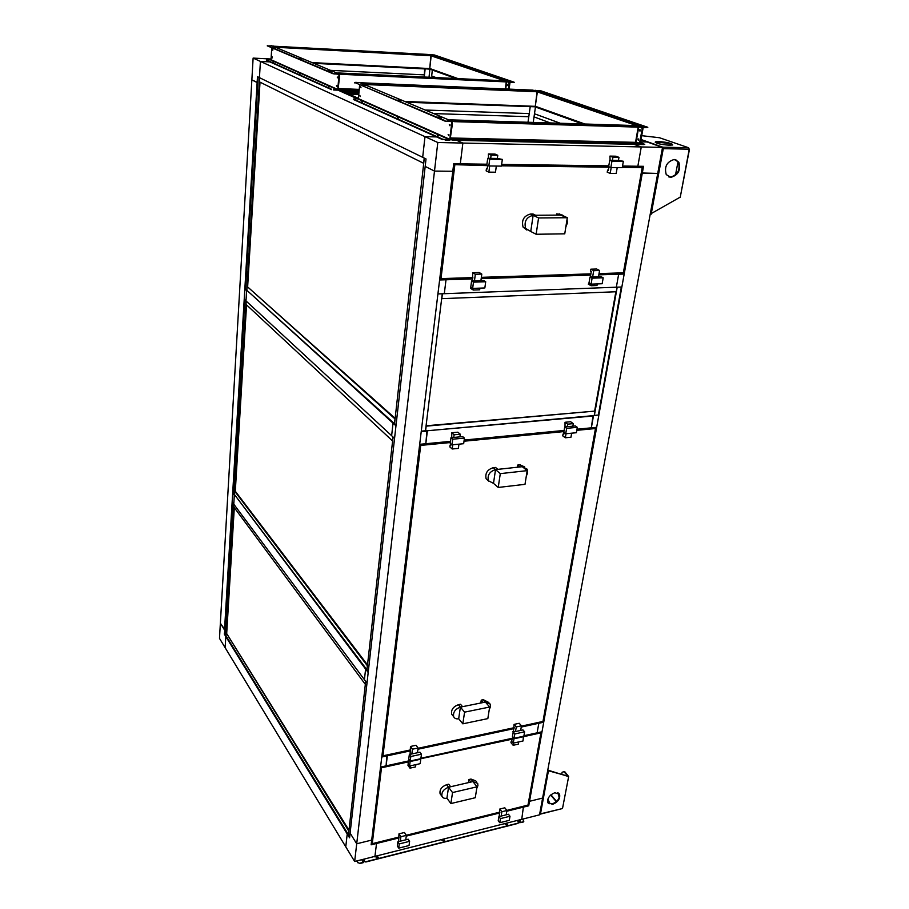 <?xml version="1.0" encoding="UTF-8"?>
<svg xmlns="http://www.w3.org/2000/svg" width="909" height="909" viewBox="0 0 909 909"><rect width="100%" height="100%" fill="white"/><g stroke="black" fill="none" stroke-linecap="round" stroke-linejoin="round"><path stroke-width="1.36" d="M345.772 846.824L347.215 833.973L347.886 833.803L347.215 833.973L345.772 846.824L225.137 647.685L225.807 636.516L349.579 837.814L425.185 166.427L434.491 171.085L425.185 166.427L426.026 158.95L259.44 77.651L260.417 61.426L259.44 77.651L257.486 76.697L257.133 82.537L251.861 79.901L257.815 82.571L257.133 82.537L224.523 629.96L220.364 623.244L253.122 58.096L260.417 61.426L269.893 61.903L260.417 61.426L424.992 136.657L422.685 157.314L424.992 136.657L437.797 142.508L434.491 171.085L452.796 171.278L434.491 171.085L356.714 843.779L350.101 833.087L356.714 843.779L354.658 861.482L345.772 846.824M354.658 861.482L374.928 856.369L376.519 843.484L374.928 856.369L521.743 819.327L523.47 806.408L521.743 819.327L539.526 814.839L542.616 798.079L529.527 801.295L528.97 800.613L529.527 801.295L642.277 173.267L641.493 172.971L657.73 173.437L642.277 173.267L643.527 166.324L622.54 166.04M640.993 139.804L647.163 141.974L640.64 141.827L647.163 141.974L662.525 147.406L641.277 146.94L637.845 166.245L641.277 146.94L634.152 144.372L641.277 146.94L462.874 143.054L456.682 140.316L462.874 143.054L460.306 163.847L453.705 163.756L371.701 840.086L356.714 843.779L371.701 840.086L371.122 844.813L376.519 843.484L376.121 842.848L376.519 843.484L399.062 837.905M406.255 836.121L499.802 812.964M506.813 811.226L528.72 805.806L529.527 801.295L542.616 798.079L662.525 147.406M225.091 629.88L220.364 623.244L219.489 638.368L225.137 647.685L225.807 636.516L224.284 634.039L225.091 629.88M313.764 63.323L425.139 68.936L424.492 74.879L330.546 70.357L424.492 74.879L424.253 77.015L424.628 68.754L429.912 69.175L455.932 78.515M608.791 165.858L501.654 164.404M486.929 164.211L460.306 163.847L462.874 143.054L437.797 142.508M550.309 122.942L534.038 116.897L550.309 122.942M431.673 75.992L435.968 77.572L431.673 75.992L432.332 70.05L431.673 75.992M534.481 113.773L560.262 123.249L534.481 113.773M406.357 102.138L534.833 106.796L582.521 123.942M436.604 136.929L424.992 136.657L436.604 136.929M358.43 98.297L356.033 98.206L357.703 98.945L337.773 90.059L340.557 91.298L346.42 91.536L343.886 90.423L346.42 91.536L358.987 92.048M472.68 278.915L446.012 279.779L444.535 278.824L446.012 279.779L444.308 293.687L446.012 279.779L439.615 279.983L437.922 293.937L621.858 286.994L624.188 274.029L618.654 274.211L616.95 273.336L618.654 274.211L616.347 287.21L618.654 274.211L598.815 274.848M481.179 278.643L590.68 275.109M624.188 274.029L622.472 273.166M246.612 290.675L245.998 300.936L246.612 290.675L247.248 290.653L393.029 423.151L391.631 435.695L244.226 299.288L244.828 289.062L246.612 290.675M393.802 423.083L393.029 423.151L393.802 423.083M245.612 289.039L244.828 289.062M395.972 425.81L393.029 423.151L391.631 435.695L394.551 438.399L395.972 425.81M528.14 805.09L528.72 805.806M224.909 633.937L224.284 634.039M271.052 59.017L253.122 58.096M429.014 77.242L429.912 69.175M234.306 495.2L233.772 504.177L234.306 495.2L234.908 495.144L365.6 669.092L364.418 679.682L232.147 501.995L232.681 493.053L234.306 495.2M366.316 668.967L365.6 669.092L366.316 668.967M368.19 672.524L365.6 669.092L364.418 679.682L366.986 683.136L368.19 672.524M233.363 492.973L232.681 493.053M346.34 92.354L346.42 91.536L346.34 92.354M425.162 110.023L529.231 113.591L528.788 116.727L433.65 113.568L528.788 116.727L528.004 122.26L530.197 106.853L529.481 106.592L530.197 106.853L529.231 113.591L425.162 110.023M406.664 102.263L534.742 106.796M533.242 122.42L535.446 107.046M523.936 735.722L537.117 732.836L538.821 723.269L538.264 722.655L538.821 723.269L543.73 722.212L543.059 721.473M408.482 760.958L386.098 765.855L387.325 755.822L381.769 757.015L380.553 767.06L386.098 765.855L386.848 755.14L387.325 755.822L410.527 750.834M417.935 749.243L514.051 728.598M521.243 727.052L538.821 723.269L537.117 732.836L542.014 731.768L543.73 722.212M420.912 758.242L512.119 738.301M576.988 429.207L591.35 427.832L593.009 415.663L598.156 415.049M450.5 441.365L425.81 443.728L427.355 431.116L421.219 431.684L419.685 444.319L425.81 443.728L426.969 430.786L593.452 415.97L591.35 427.832L596.668 427.321L598.792 415.481M464.169 440.047L564.103 430.446M594.679 410.868L615.859 291.766M621.336 287.017L598.372 415.027L594.372 415.39L617.2 287.176M617.063 287.176L616.245 291.744L441.819 298.652L442.422 293.766M442.263 293.766L425.457 430.764L421.287 431.139M426.071 425.787L595.009 411.084L594.213 415.561L425.594 430.911L426.173 426.151L595.009 411.084M371.542 843.382L371.372 842.745M371.997 843.677L371.338 843.086M380.485 767.639L381.314 767.003L381.496 767.787L380.473 767.673M380.951 767.457L408.471 761.06M540.935 732.654L523.925 735.824M523.436 736.245L523.027 740.971L513.255 743.13L513.983 738.778L540.923 732.87L527.97 805.169L506.858 810.396L528.186 805.033L541.025 732.836M381.291 767.196L381.496 767.787L408.368 761.901M371.383 842.677L371.986 843.745M381.382 767.628L380.757 767.56L371.554 843.438M477.009 786.819L452.534 792.557L450.887 803.556L475.271 797.727L477.009 786.819L472.93 781.57L448.546 787.239L446.933 798.193L450.887 803.556M440.979 794.966L440.081 793.75C439.456 789.648 441.649 786.637 446.637 784.683L448.716 784.206L450.637 786.751L448.546 787.239L452.534 792.557M476.736 788.501L477.918 785.649L477.702 783.376L472.93 781.57L470.885 782.047L468.93 779.536L468.453 782.615M476.714 782.126L475.737 780.865L470.976 779.058L468.93 779.536M446.637 784.683L448.546 787.239C443.547 789.194 441.354 792.216 441.967 796.318C442.819 798.057 444.478 798.681 446.933 798.193M409.561 766.014L410.152 761.515L420.776 759.197L420.174 763.674L409.561 766.014L408.084 763.98L409.05 759.413M410.152 761.515L408.675 759.504M511.972 739.21L420.469 758.776M408.152 764.071L407.982 765.401L409.97 768.15L415.561 766.912L415.868 764.617M410.277 765.855L409.97 768.15M513.255 743.13L511.631 741.233L512.778 736.801M513.983 738.778L512.358 736.892M512.915 733.62L513.165 732.177M511.21 741.278L510.972 742.71L513.165 745.289L518.312 744.153L518.698 741.926M513.54 743.062L513.165 745.289M513.54 731.609L512.812 731.768M498.212 820.725L498.893 816.634L508.438 814.259L509.994 816.237L509.29 820.327L499.757 822.725L498.212 820.725M499.757 822.725L500.45 818.623L498.893 816.634M500.45 818.623L509.994 816.237M506.188 814.816L506.938 810.498L504.813 807.806L499.78 809.044L499.189 816.555M498.598 818.441L498.359 819.793M527.913 805.306L501.893 811.737L501.154 816.066M499.78 809.044L501.893 811.737M397.313 845.995L397.858 841.779L408.186 839.212L409.607 841.325L409.039 845.54L398.71 848.131L397.313 845.995M398.71 848.131L399.267 843.916L397.858 841.779M399.267 843.916L409.607 841.325M405.766 839.814L406.357 835.36L404.437 832.496L398.983 833.837L398.574 841.609M499.916 812.226L400.892 836.712L400.301 841.177M398.983 833.837L400.892 836.712M382.666 755.834L382.03 754.902M521.391 726.189L543.184 721.371L595.509 428.275M420.083 445.149L450.455 441.706M543.184 721.371L595.577 428.514M420.469 444.842L420.708 445.399L450.341 442.547M382.03 754.822L382.655 755.947M420.583 445.296L419.878 445.205L382.212 755.606M527.175 470.646L500.291 473.634L498.223 487.451L525.004 484.327L527.175 470.646L522.3 466.692L495.53 469.612L493.496 483.361L498.223 487.451M488.553 481.077L486.122 478.77C484.974 473.259 487.36 469.555 493.257 467.692L495.541 467.442L497.825 469.362L495.53 469.612L500.291 473.634M526.288 476.236L527.652 472.794L527.197 469.203L522.3 466.692L520.062 466.942L517.732 465.044L517.391 467.226M524.663 466.931L519.971 464.794L517.732 465.044M493.257 467.692L495.53 469.612C489.621 471.498 487.235 475.191 488.372 480.725L493.496 483.361M489.667 707.032L464.579 712.156L462.829 723.825L487.826 718.61L489.667 707.032L485.395 702.078L460.397 707.111L458.681 718.746L462.829 723.825M452.898 715.724L451.682 714.224C450.955 709.804 453.193 706.634 458.409 704.702L460.533 704.27L462.533 706.679L460.397 707.111L464.579 712.156M489.258 709.634L490.485 706.634L490.212 704.077L485.395 702.078L483.293 702.498L481.259 700.123L480.804 702.998M488.894 702.543L483.349 699.703L481.259 700.123M458.409 704.702L460.397 707.111C455.182 709.054 452.932 712.236 453.659 716.667C454.557 718.474 456.227 719.167 458.681 718.746M459.92 436.865L462.67 436.604L464.442 438.093L463.67 443.706L451.978 444.842L450.239 443.342L450.978 437.706L459.92 436.865L460.272 434.207L454.102 434.786L453.75 437.445M451.978 444.842L452.727 439.206L450.978 437.706M452.727 439.206L464.442 438.093M450.944 443.956L450.728 445.626L450.091 445.08L450.807 445.012M451.773 437.638L451.716 432.764L454.102 434.786M450.091 445.08L449.853 446.944L452.216 448.989L458.375 448.387L458.943 444.171M452.773 444.774L452.216 448.989M451.716 432.764L457.875 432.195L460.272 434.207M572.852 426.173L575.363 425.935L577.317 427.332L576.386 432.718L565.716 433.763L563.785 432.343L564.694 426.946L572.852 426.173L573.295 423.628L567.659 424.151L567.227 426.707M565.716 433.763L566.637 428.344L564.694 426.946M566.637 428.344L577.317 427.332M564.069 432.559L563.728 434.582L563.035 434.07L563.83 433.991M565.023 426.912L565.023 422.265L567.659 424.151M563.035 434.07L562.739 435.854L565.341 437.774L570.966 437.218L571.659 433.184M566.034 433.729L565.341 437.774M565.023 422.265L570.659 421.742L573.295 423.628M512.449 736.404L513.176 732.052L522.97 729.927L524.618 731.802L523.857 736.154L514.074 738.301L512.449 736.404M514.074 738.301L514.812 733.938L513.176 732.052M514.812 733.938L524.618 731.802M520.664 730.427L521.459 725.825L519.221 723.28L514.062 724.382L513.483 731.984M512.79 734.347L512.551 735.79M521.459 725.825L516.278 726.939L515.494 731.552M514.062 724.382L516.278 726.939M408.743 759.004L409.334 754.493L419.969 752.197L421.458 754.197L420.844 758.697L410.22 761.015L408.743 759.004M410.22 761.015L410.811 756.504L409.334 754.493M410.811 756.504L421.458 754.197M417.47 752.743L418.106 747.982L416.083 745.266L410.47 746.471L410.061 754.334M418.106 747.982L412.481 749.186L411.857 753.947M410.47 746.471L412.481 749.186M440.115 278.404L439.888 277.722M622.926 273.143L623.597 272.78L642.333 167.631M623.597 272.78L642.277 167.495M453.682 163.961L454.557 164.381L453.83 165.018L454.557 164.381L454.795 165.199L453.489 165.563M453.5 165.461L453.568 164.893M454.523 164.677L487.61 165.631M439.899 277.631L440.615 279.052M454.648 165.143L453.875 165.052L440.115 278.438M567.307 217.728L538.571 217.955L536.14 234.261L564.75 233.829L567.307 217.728L561.762 215.081L533.151 215.285L530.754 231.488L536.14 234.261M526.89 230.045L523.084 227.102C521.346 220.171 523.834 215.808 530.561 214.013L533.004 213.99L535.606 215.263L533.151 215.285L538.571 217.955M565.83 226.989L567.352 223.046L567.08 219.103M566.034 217.115L556.717 213.842L556.513 215.115M562.716 215.16L556.717 213.842M530.561 214.013L533.151 215.285C526.413 217.092 523.902 221.466 525.652 228.42L530.754 231.488M497.337 158.461L502.325 159.405L501.416 166.12L488.826 165.961L486.815 165.04L487.701 158.302L497.337 158.461L497.768 155.28L491.11 155.166L490.69 158.348M488.826 165.961L489.712 159.211L487.701 158.302M489.712 159.211L502.325 159.405M487.633 165.415L487.156 168.994L486.44 168.665L487.201 168.676M488.565 158.314L488.372 153.962L491.11 155.166M486.44 168.665L486.145 170.881L488.86 172.142L495.485 172.21L496.314 166.052M489.678 165.961L488.86 172.142M488.372 153.962L495.007 154.076L497.768 155.28M618.45 160.382L623.358 161.279L622.256 167.665L610.859 167.517L608.655 166.642L609.734 160.245L618.45 160.382L618.972 157.359L612.95 157.257L612.427 160.291M610.859 167.517L611.95 161.109L609.734 160.245M611.95 161.109L623.358 161.279M608.985 166.779L608.371 170.403L607.576 170.085L608.416 170.097M610.087 160.245L609.928 156.098L612.95 157.257M607.576 170.085L607.212 172.199L610.2 173.403L616.2 173.46L617.211 167.608M611.2 167.529L610.2 173.403M609.928 156.098L615.938 156.212L618.972 157.359M588.998 283.017L590.009 277.063L601.088 276.7L603.19 277.802L602.167 283.733L591.089 284.142L588.998 283.017M591.089 284.142L592.1 278.177L590.009 277.063M592.1 278.177L603.19 277.802M598.486 276.779L599.565 270.496L596.702 269.019L590.85 269.189L590.52 271.177L591.27 271.575L590.35 277.052M589.1 282.46L588.316 284.187L591.145 285.721L596.986 285.506L597.258 283.915M599.565 270.496L593.702 270.677L592.634 276.972M590.85 269.189L593.702 270.677M591.418 284.131L591.145 285.721M470.76 287.21L471.578 280.972L483.781 280.574L485.701 281.745L484.849 287.96L472.646 288.403L470.76 287.21M472.646 288.403L473.475 282.154L471.578 280.972M473.475 282.154L485.701 281.745M480.918 280.665L481.793 274.075L479.202 272.507L472.76 272.7L472.419 280.949M481.793 274.075L475.339 274.279L474.464 280.881M472.76 272.7L475.339 274.279M470.839 287.267L470.692 288.426L473.259 290.039L479.679 289.812L479.907 288.142M473.475 288.369L473.259 290.039M349.704 836.621L348.488 834.644L365.668 681.364M365.6 681.273L365.27 684.272L233.795 506.961L233.954 504.415M234.306 507.642L226.739 632.732M233.908 504.37L226 635.709L224.853 633.846L232.693 502.734M226.216 632.812L348.817 831.133L348.42 834.667L226.034 635.868L226.216 632.812L348.988 830.167M368.304 671.444L366.975 669.683L393.052 437.013M392.972 436.945L392.529 440.922L245.998 304.367L246.203 301.118M246.555 304.89L235.295 491.224L367.509 664.899M246.157 301.084L234.499 494.485L233.283 492.871L244.816 299.845M234.738 491.28L367.338 665.74L366.895 669.74L234.533 494.655L234.738 491.28L235.34 491.212M396.063 424.946L394.551 423.583L424.298 158.109M424.219 158.064L423.639 163.29L259.406 81.855L259.656 77.754M260.019 82.162L247.668 286.403M259.61 77.731L246.816 290.119L245.475 288.914L258.145 77.015M247.078 286.426L394.995 418.935L394.461 423.674L246.85 290.289L247.078 286.426L395.142 418.322M358.771 94.434L348.806 94.036M358.85 93.616L344.477 93.048M342.579 92.195L358.919 92.854M344.534 93.07L346.852 93.161L358.373 98.297M272.336 57.801L272.348 56.858L272.336 57.801M272.825 50.097L272.836 49.143L272.825 50.097M273.211 46.166L427.366 54.404L430.718 55.199L430.855 55.904L429.764 68.573L431.105 55.869M418.367 54.415L416.061 53.949L418.367 54.415M353.192 50.688L354.669 50.847M354.612 50.847L352.306 50.381L354.612 50.847M286.153 46.927L287.801 47.098M287.596 47.086L285.301 46.632L287.596 47.086M431.116 55.756L275.427 47.245M273.223 45.927L274.484 46.825L273.2 46.279M416.992 54.256L418.276 54.404M430.718 55.199L274.757 46.973M313.537 63.221L429.457 68.539L312.026 62.596M507.813 85.071L507.324 84.367L507.813 85.071M507.449 84.855L507.597 85.582L507.449 84.855M336.853 85.628L336.944 86.332L336.853 85.628M337.569 77.095L337.659 77.799L337.569 77.095M338.137 89.241L339.375 74.515M267.314 45.836L332.887 73.697L338.887 74.311M338.591 87.946L337.943 89.048M508.517 82.117L509.176 83.935L508.483 89.059M509.176 83.935L508.631 82.151M337.534 73.288L341.42 74.322L508.665 82.015M506.518 80.901L508.71 81.708L507.949 82.117M359.112 90.65L338.103 89.571M338 89.821L340.102 89.877M341.42 74.322L339.33 73.993M352.226 74.152L354.624 74.413M352.681 73.765L355.317 74.333L352.681 73.765M425.071 77.572L427.298 77.833M425.378 77.197L428.014 77.765L425.378 77.197M493.996 80.81L496.041 81.06M494.155 80.447L496.803 81.003L494.155 80.447M352.238 90.002L351.59 89.855L352.238 90.002M338.25 87.934L339.591 76.117M509.483 83.946L508.79 89.082L509.676 82.503L510.335 81.855L514.289 82.276M341.454 73.936L507.995 81.753M506.62 80.912L337.762 72.936L339.364 73.606M359.078 91.036L340.08 90.264M337.216 77.072L337.637 77.822L337.216 77.072M272.45 49.518L272.768 50.2L272.45 49.518M271.95 57.222L272.28 57.903L271.95 57.222M336.5 85.616L336.921 86.366L336.5 85.616M331.603 89.275L266.439 59.983L271.007 59.733L337.762 89.457L333.694 89.616M334.978 74.027L332.887 73.697M267.314 45.95L271.961 45.802M275.87 47.722L272.541 47.427L275.87 47.722M302.458 58.88L298.993 58.574L302.458 58.88M331.717 71.163L328.104 70.834L331.717 71.163M272.916 62.096L273.745 62.176L272.916 62.096M328.251 86.889L329.149 86.969L328.251 86.889M299.266 73.902L300.129 73.981L299.266 73.902M267.337 45.598L332.921 73.299M328.763 71.152L331.149 71.402M299.731 58.869L301.799 59.085M273.37 47.722L275.109 47.904M335.012 73.629L338.784 73.811L339.364 74.561L338.114 89.468L337.409 90.161L333.66 90.002M338.75 74.197L338.137 74.174M331.58 89.661L266.417 60.335M271.757 47.836L271.007 59.733M337.762 89.457L339.012 74.549M507.767 85.287L507.801 84.651M429.162 54.676L434.388 54.972L513.619 82.015M504.177 79.515L506.131 79.753M503.643 79.378L506.915 79.708L503.643 79.378M469.124 67.652L470.76 67.845M468.476 67.493L471.623 67.8L468.476 67.493M437.104 56.801L438.399 56.949M436.331 56.631L439.365 56.915L436.331 56.631M509.097 89.093L509.994 82.526L513.574 82.378M519.88 819.793L519.437 821.918L517.573 820.372M517.289 820.452L518.482 821.963L518.005 823.145L365.804 861.732L364.066 861.334L364.657 858.96M364.032 861.607L365.804 861.732M518.005 823.145L518.63 822.69M504.552 823.656L506.915 825.338L507.642 824.838L506.324 823.213M441.479 839.575L443.797 841.325L444.626 840.745L443.342 839.109M441.933 839.461L441.319 840.064M375.11 856.323L377.394 858.141L378.314 857.482L377.076 855.835M375.622 856.198L374.917 856.903M522.436 819.145L523.652 820.657L523.13 822.1L519.698 822.713L520.164 819.725L519.857 821.475M364.111 860.88L364.339 859.05L363.339 862.63L359.919 863.493L358.01 862.573L356.987 860.903M517.96 823.406L365.77 862.005M378.371 857.346L376.201 856.051M444.671 840.632L442.49 839.325M507.688 824.747L505.484 823.429M358.01 862.573L359.919 863.493M357.987 862.857L356.817 860.937M362.157 859.596L363.668 862.05L359.953 863.22M363.668 862.05L364.009 859.13M523.13 822.1L523.789 821.384M523.175 821.838L519.971 822.531L520.448 819.645M360.191 96.593L359.862 95.331L360.18 96.604M360.987 87.764L360.668 86.48L360.987 87.764M361.339 82.787L532.697 90.127L536.855 91.15L537.037 91.968L535.276 106.364L537.253 91.934M521.062 90.139L523.323 90.423M523.164 90.411L520.403 89.821L523.164 90.411M450.432 87.048L452.875 87.344M452.568 87.332L449.807 86.73L452.568 87.332M375.633 83.787L378.258 84.071M377.792 84.06L375.042 83.458L377.792 84.06M537.276 91.775L364.236 84.48M361.452 82.844L363.146 83.98L361.418 83.253M536.855 91.15L363.18 83.571L363.486 84.162M406.039 102.001L534.969 106.33L404.755 101.467M638.652 139.759L637.936 138.975L638.652 139.759M638.073 139.452L638.311 140.361L638.073 139.452M640.277 130.566L639.561 129.782L640.277 130.566M639.697 130.26L639.936 131.169L639.697 130.26M448.501 134.714L448.66 135.646L448.501 134.714M448.887 134.737L448.103 134.714L448.876 135.055M449.671 124.772L449.841 125.692L449.671 124.772M450.069 124.783L449.273 124.76L450.057 125.101M450.228 138.952L452.25 122.056M354.726 82.492L444.762 121.022L451.591 121.636M450.796 137.566L450.057 138.668M642.163 129.351L641.549 127.237L642.163 129.351L639.481 143.111L635.539 142.349L637.936 144.031L450.171 139.441M638.959 143.474L639.913 142.077M637.936 144.031L638.561 144.27M449.535 120.227L454.602 121.658L641.799 127.249M638.584 125.669L641.379 126.556L640.902 127.283M449.978 139.85L452.421 139.77M454.602 121.658L452.057 121.238M466.181 121.022L469.578 121.431M466.84 120.567L470.078 121.34L466.84 120.567M548.047 123.522L551.24 123.931M548.536 123.079L551.774 123.851L548.536 123.079M624.756 125.851L627.755 126.271M625.085 125.431L628.335 126.192L625.085 125.431M465.897 139.543L465.09 139.338L465.897 139.543M623.619 143.202L622.813 142.997L623.619 143.202M547.309 141.429L546.502 141.225L547.309 141.429M450.398 137.554L452.443 123.783M642.504 129.362L640.254 142.077M454.648 121.204L640.97 126.862M638.766 125.669L449.875 119.852L452.114 120.783M637.868 144.451L452.375 140.225M442.649 139.179L445.171 139.6L442.649 139.179L353.374 99.058L358.396 98.638L449.796 139.327L445.171 139.6M447.308 121.442L444.762 121.022M354.805 82.969L355.68 82.344L359.919 82.674M365.441 85.321L361.657 84.969L365.441 85.321M401.573 100.479L397.619 100.115L401.573 100.479M442.001 117.443L437.843 117.045L442.001 117.443M361.646 101.842L362.589 101.933L361.646 101.842M437.399 135.782L438.433 135.873L437.399 135.782M397.403 117.863L398.392 117.954L397.403 117.863M354.84 82.56L444.819 120.567M438.297 117.409L441.683 117.806M398.131 100.456L401.176 100.797M362.237 85.298L364.963 85.594M447.364 120.977L451.625 121.113L452.262 121.976L450.182 139.338L449.364 140.156L445.115 140.054M451.568 121.567L450.875 121.545M442.592 139.634L353.34 99.456M359.623 85.003L358.396 98.638M449.796 139.327L451.864 121.965M640.118 130.987L640.197 129.862M638.493 140.168L638.572 139.054M534.662 90.411L540.548 90.707L647.81 127.305M640.538 142.418L644.754 144.417M634.459 123.601L637.357 123.999M634.255 123.533L637.959 123.931L634.255 123.533M587.044 107.557L589.623 107.898M586.737 107.467L590.282 107.841L586.737 107.467M544.332 93.104L546.604 93.4M543.912 92.991L547.309 93.343L543.912 92.991M644.14 144.179L640.3 143.736L643.14 127.703L647.117 127.476M642.129 127.465L647.197 127.044M644.061 144.599L640.447 144.508L639.288 143.486M642.799 127.692L639.959 143.724M675.728 159.711L678.307 162.007C680.443 169.869 677.807 174.914 670.365 177.141L668.751 176.891M674.251 159.484C666.808 161.688 664.138 166.722 666.252 174.596L670.887 177.346C678.319 175.107 680.966 170.063 678.83 162.2L674.251 159.484M672.41 145.031C669.354 143.633 664.74 142.747 658.593 142.383L655.514 142.599M669.388 145.235C660.468 144.52 655.798 143.383 655.378 141.849L658.741 141.531C667.615 142.258 672.274 143.383 672.705 144.917L669.388 145.235M659.945 137.895L688.556 147.735L689.102 148.951M658.968 142.395L658.718 143.758M678.046 161.609L675.501 174.982M689.238 149.224L680.25 197.208M662.4 148.076L663.286 148.656L662.286 148.678M662.218 147.303L662.616 148.042M650.23 214.126L679.796 197.367M641.731 135.68L659.548 137.748M641.05 139.497L662.775 147.167L688.556 147.735L689.067 149.201L663.286 148.656L651.174 214.229M662.775 147.167L663.286 148.656M561.705 774.434L562.126 772.241L564.614 771.536L568.659 776.547L562.648 807.76M548.161 803.136L552.297 803.897C557.615 801.658 559.933 798.352 559.24 793.989L558.944 793.466M552.672 804.34L547.877 802.636C547.207 798.25 549.525 794.943 554.854 792.716L559.614 794.409C560.296 798.784 557.99 802.09 552.672 804.34M559.251 797.432L558.194 792.932M567.932 776.354L564.034 771.673M567.977 776.15L547.684 770.571M558.137 793.239L559.171 797.659M558.001 793.273L557.49 792.671M539.73 813.714L540.491 813.85L548.479 770.616L547.775 770.116M548.104 770.196L567.898 776.366M539.844 814.01L561.751 808.726M549.172 803.795L548.025 798.772M547.854 799.261L549.661 802.84M420.89 758.345L512.108 738.403M499.939 812.101L406.289 835.257L499.939 812.101M372.258 843.666L399.176 837.019L372.258 843.677L381.496 767.787M470.976 779.058L472.93 781.57M576.931 429.537L594.827 427.491M576.795 430.332L595.463 428.537L542.957 721.507L521.402 726.132M464.124 440.388L564.057 430.775M464.01 441.217L563.921 431.582M514.199 727.734L418.049 748.357M410.641 749.948L382.939 755.89M514.21 727.677L418.06 748.289M410.652 749.88L382.95 755.822L420.708 445.399M519.971 464.794L522.3 466.692M483.349 699.703L485.395 702.078M622.438 166.608L641.959 166.87L640.436 166.279M622.301 167.381L642.209 167.631L623.358 272.825L599.031 273.598M454.557 164.381L486.849 164.802M501.563 165.006L608.689 166.427M501.461 165.813L608.905 167.199M622.915 273.234L598.963 274.007M590.816 274.257L481.304 277.756M472.805 278.029L440.808 279.04M590.884 273.859L481.361 277.336M472.862 277.597L440.99 278.608L454.795 165.199M559.103 213.82L561.762 215.081M506.654 82.06L505.734 88.946M505.313 88.923L506.245 82.037M495.939 81.037L495.337 81.015M427.219 77.81L426.423 77.776M354.578 74.402L353.578 74.345M359.191 89.764L338.375 88.912M338.5 88.537L359.225 89.4M338.784 73.811L271.621 45.655M337.444 89.764L270.723 60.005M429.548 54.529L510.335 81.855M429.764 68.573L431.173 55.835L504.711 80.821M429.4 68.834L456.466 78.538M458.045 78.617L429.468 68.391M363.373 862.346L361.748 859.698M638.697 127.215L636.005 142.531M450.728 137.975L635.539 142.349L638.198 127.203M626.574 126.021L625.233 125.976M550.093 123.681L548.479 123.635M468.476 121.192L466.578 121.136M635.755 142.781L450.58 138.418M451.625 121.113L359.544 82.514M449.41 139.702L358.066 98.956M535.094 90.241L643.561 126.942M535.276 106.364L537.355 91.9L636.652 125.601M534.901 106.66L583.124 123.954M638.652 143.872L640.163 144.417M584.873 124.01L534.992 106.16M550.956 794.796L556.592 801.454M556.308 801.704L550.672 795.045M528.186 805.033L541.139 732.745M372.224 843.813L399.153 837.144M440.081 793.75L441.967 796.318M382.894 755.993L410.629 750.039M418.038 748.448L514.187 727.825M521.38 726.28L542.9 721.666M486.122 478.77L488.372 480.725M451.682 714.224L453.659 716.667M440.899 278.938L472.816 277.927M481.316 277.654L590.839 274.166M598.974 273.916L623.233 273.143M523.084 227.102L525.652 228.42M313.321 63.13L429.332 68.993M429.423 68.766L456.727 78.549M519.187 822.077L519.698 822.713M639.561 129.782L640.163 129.794M637.936 138.975L638.538 138.986M534.924 106.592L583.408 123.965M635.641 142.69L640.038 144.27M655.275 142.418L655.378 141.849M680.227 197.298L689.476 149.258M562.591 808.056L568.659 776.547M540.4 814.112L562.08 808.635"/></g></svg>
